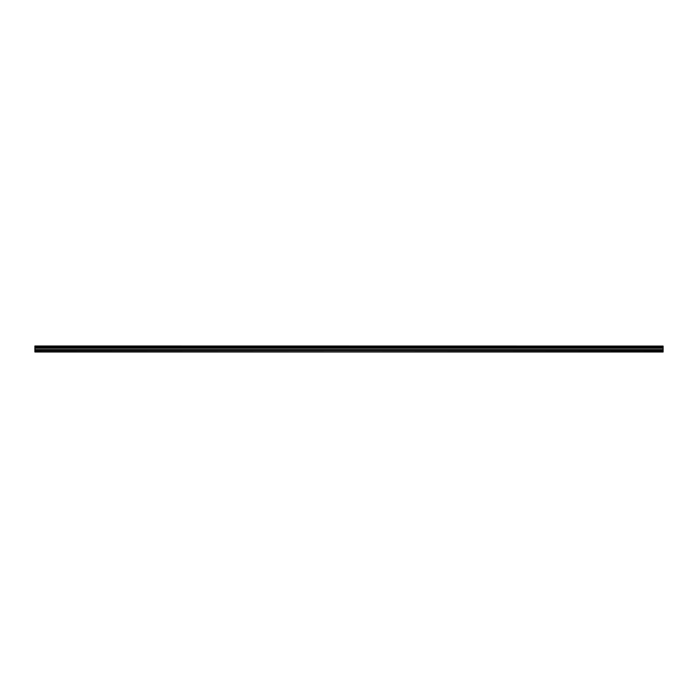 <?xml version="1.0" encoding="UTF-8"?>
<svg xmlns="http://www.w3.org/2000/svg" width="698" height="698" viewBox="0 0 698 698"><rect width="100%" height="100%" fill="white"/><g stroke="black" fill="none" stroke-linecap="round" stroke-linejoin="round"><path stroke-width="1.05" d="M34.9 350.431L34.9 347.909L663.1 347.909L663.1 350.431L34.9 350.431L34.9 351.67L663.1 352.001L34.9 352.001L663.1 351.644L663.1 350.431M34.9 346.068L663.1 346.068L34.9 345.999L34.9 347.909M663.1 346.068L663.1 346.583L34.9 346.583M34.9 346.67L663.1 346.583M663.1 346.67L663.1 347.272L34.9 347.272M34.9 347.36L663.1 347.272M663.1 347.36L663.1 347.866L34.9 347.866M663.1 348.197L34.9 348.197M663.1 349.602L34.9 349.602M34.9 348.093L663.1 348.093M663.1 351.975L34.9 351.975M34.9 350.536L663.1 350.536M34.9 349.707L663.1 349.707"/></g></svg>
